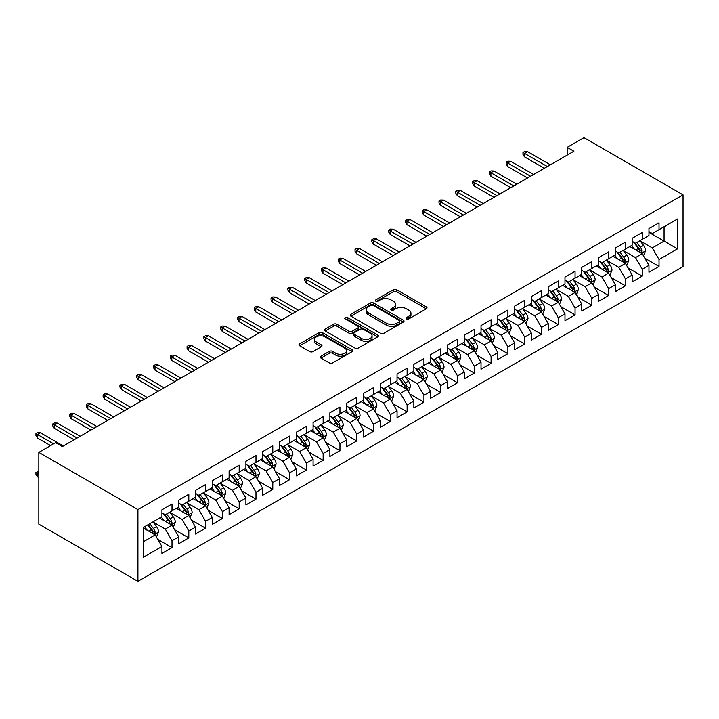 <?xml version="1.0" encoding="UTF-8"?>
<svg xmlns="http://www.w3.org/2000/svg" width="719" height="719" viewBox="0 0 719 719"><rect width="100%" height="100%" fill="white"/><g stroke="black" fill="none" stroke-linecap="round" stroke-linejoin="round"><path stroke-width="1.08" d="M406.505 318.903A1.636 0.944 0 0 0 408.814 318.903L426.322 308.793A2.328 1.348 0 0 0 427.005 307.84A2.328 1.348 0 0 0 426.322 306.887L396.654 289.757A2.328 1.348 0 0 0 393.356 289.757L375.839 299.868A1.636 0.944 0 0 0 375.363 300.533A1.636 0.944 0 0 0 375.839 301.198A1.636 0.944 0 0 0 378.149 301.198L380.414 299.895A7.46 4.305 0 0 1 390.965 299.895L393.437 301.315A7.46 4.305 0 0 1 395.621 304.362A7.46 4.305 0 0 1 393.437 307.408L391.172 308.721A1.636 0.944 0 0 0 390.696 309.386A1.636 0.944 0 0 0 391.172 310.051A1.636 0.944 0 0 0 393.482 310.051L395.747 308.739A7.46 4.305 0 0 1 406.298 308.739L408.769 310.168A7.46 4.305 0 0 1 410.953 313.214A7.46 4.305 0 0 1 408.769 316.261L406.505 317.573A1.636 0.944 0 0 0 406.028 318.238A1.636 0.944 0 0 0 406.505 318.903L406.505 317.573M320.989 356.184A2.328 1.348 0 0 0 320.306 357.136A2.328 1.348 0 0 0 320.989 358.089L329.311 362.897A2.328 1.348 0 0 0 332.609 362.897L352.067 351.663A2.328 1.348 0 0 0 352.75 350.71A2.328 1.348 0 0 0 352.067 349.758L322.391 332.627A2.328 1.348 0 0 0 319.092 332.627L299.643 343.862A2.328 1.348 0 0 0 298.96 344.814A2.328 1.348 0 0 0 299.643 345.767L309.7 351.573A2.328 1.348 0 0 0 312.999 351.573L321.321 346.765A2.328 1.348 0 0 0 322.004 345.812A2.328 1.348 0 0 0 321.321 344.859L316.333 341.983A6.237 3.604 0 0 1 314.509 339.431A6.237 3.604 0 0 1 318.355 336.106A6.237 3.604 0 0 1 325.15 336.887L344.689 348.167A6.237 3.604 0 0 1 346.513 350.71A6.237 3.604 0 0 1 342.666 354.036A6.237 3.604 0 0 1 335.872 353.263L332.609 351.375A2.328 1.348 0 0 0 329.311 351.375L320.989 356.184L320.989 358.089M38.835 452.386L137.922 509.591L137.922 581.338L38.835 524.133L38.835 452.386L55.633 442.688L62.346 446.571L573.888 151.233L567.174 147.359L567.174 155.115M567.174 147.359L583.963 137.662L683.05 194.867L137.922 509.591M380.585 333.292A2.328 1.348 0 0 0 383.874 333.292L403.332 322.067A2.328 1.348 0 0 0 404.015 321.114A2.328 1.348 0 0 0 403.332 320.162L373.655 303.032A2.328 1.348 0 0 0 370.357 303.032L350.908 314.266A2.328 1.348 0 0 0 350.225 315.219A2.328 1.348 0 0 0 350.908 316.162L380.585 333.292M345.875 319.254A1.636 0.944 0 0 1 347.529 319.488L347.529 317.546L377.7 334.964A2.328 1.348 0 0 1 378.383 335.917A2.328 1.348 0 0 1 377.7 336.869L358.242 348.095A2.328 1.348 0 0 1 354.952 348.095L325.276 330.965L325.276 329.059A2.328 1.348 0 0 0 324.593 330.012A2.328 1.348 0 0 0 325.276 330.965M325.276 329.059L333.598 324.251A2.328 1.348 0 0 1 336.896 324.251L348.931 331.207A2.328 1.348 0 0 0 352.229 331.207L357.747 328.017A2.328 1.348 0 0 0 358.43 327.064A2.328 1.348 0 0 0 357.747 326.111L345.219 318.877A1.636 0.944 0 0 1 344.743 318.211A1.636 0.944 0 0 1 345.749 317.34A1.636 0.944 0 0 1 347.529 317.546M137.922 581.338L683.05 266.614L683.05 194.867M648.96 232.39L664.077 241.117L664.077 226.764L677.505 219.007L659.035 229.676L659.035 222.791L648.96 228.606L648.96 235.49L642.238 239.364L642.238 232.489L632.163 238.304L632.163 245.188L625.449 249.062L625.449 242.177L615.374 248.001L615.374 254.886L608.651 258.759L608.651 251.875L598.576 257.69L598.576 264.574L591.863 268.457L591.863 261.572L581.779 267.387L581.779 274.272L575.065 278.154L575.065 271.27L564.99 277.085L564.99 283.969L558.268 287.852L558.268 280.967L548.193 286.782L548.193 293.667L541.479 297.54L541.479 290.656L531.404 296.48L531.404 303.364L524.681 307.238L524.681 300.353L514.606 306.168L514.606 313.053L507.893 316.935L507.893 310.051L497.818 315.866L497.818 322.75L491.095 326.633L491.095 319.748L481.02 325.563L481.02 332.448L474.306 336.33L474.306 329.446L464.222 335.261L464.222 342.145L457.509 346.019L457.509 339.134L447.434 344.958L447.434 351.843L440.711 355.716L440.711 348.832L430.636 354.656L430.636 361.54L423.922 365.414L423.922 358.529L413.847 364.344L413.847 371.229L407.125 375.111L407.125 368.227L397.05 374.042L397.05 380.926L390.336 384.809L390.336 377.924L380.261 383.739L380.261 390.624L373.538 394.497L373.538 387.622L363.463 393.437L363.463 400.321L356.75 404.195L356.75 397.31L346.666 403.134L346.666 410.019L339.952 413.892L339.952 407.008L329.877 412.823L329.877 419.707L323.155 423.59L323.155 416.705L313.08 422.52L313.08 429.405L306.366 433.287L306.366 426.403L296.291 432.218L296.291 439.102L289.568 442.985L289.568 436.1L279.493 441.915L279.493 448.8L272.78 452.673L272.78 445.789L262.705 451.613L262.705 458.497L255.982 462.371L255.982 455.487L245.907 461.31L245.907 468.186L239.193 472.068L239.193 465.184L229.109 470.999L229.109 477.883L222.396 481.766L222.396 474.882L212.321 480.696L212.321 487.581L205.598 491.463L205.598 484.579L195.523 490.394L195.523 497.278L188.809 501.152L188.809 494.268L178.734 500.091L178.734 506.976L172.012 510.85L172.012 503.965L161.937 509.789L161.937 516.673L143.467 527.333L143.467 557.198L161.937 546.53L155.223 534.9L143.467 528.114M677.505 219.007L677.505 248.873L659.035 259.532L652.322 247.902L640.144 240.874M644.844 258.229L659.035 266.416L659.035 259.532M659.035 266.416L648.96 272.24L648.96 265.356L642.238 269.23L635.524 257.6L623.346 250.572M628.047 267.926L642.238 276.114L642.238 269.23M642.238 276.114L632.163 281.938L632.163 275.053L625.449 278.927L618.726 267.297L606.557 260.26M611.258 277.615L625.449 285.811L625.449 278.927M625.449 285.811L615.374 291.626L615.374 284.742L608.651 288.625L601.938 276.986L589.76 269.958M594.46 287.312L608.651 295.509L608.651 288.625M608.651 295.509L598.576 301.324L598.576 294.439L591.863 298.322L585.14 286.683L572.962 279.655M577.672 297.01L591.863 305.207L591.863 298.322M591.863 305.207L581.779 311.021L581.779 304.137L575.065 308.02L568.352 296.381L556.173 289.353M560.874 306.707L575.065 314.895L575.065 308.02M575.065 314.895L564.99 320.719L564.99 313.835L558.268 317.708L551.554 306.078L539.376 299.05M544.085 316.405L558.268 324.593L558.268 317.708M558.268 324.593L548.193 330.416L548.193 323.532L541.479 327.406L534.756 315.776L522.587 308.739M527.288 326.102L541.479 334.29L541.479 327.406M541.479 334.29L531.404 340.105L531.404 333.221L524.681 337.103L517.968 325.464L505.79 318.436M510.49 335.791L524.681 343.988L524.681 337.103M524.681 343.988L514.606 349.802L514.606 342.918L507.893 346.801L501.17 335.162L489.001 328.134M493.701 345.488L507.893 353.685L507.893 346.801M507.893 353.685L497.818 359.5L497.818 352.616L491.095 356.498L484.381 344.859L472.203 337.831M476.904 355.186L491.095 363.383L491.095 356.498M491.095 363.383L481.02 369.198L481.02 362.313L474.306 366.187L467.584 354.557L455.406 347.529M460.115 364.884L474.306 373.071L474.306 366.187M474.306 373.071L464.222 378.895L464.222 372.011L457.509 375.884L450.795 364.254L438.617 357.217M443.317 374.581L457.509 382.769L457.509 375.884M457.509 382.769L447.434 388.584L447.434 381.708L440.711 385.582L433.997 373.943L421.819 366.915M426.529 384.27L440.711 392.466L440.711 385.582M440.711 392.466L430.636 398.281L430.636 391.397L423.922 395.279L417.2 383.64L405.031 376.612M409.731 393.967L423.922 402.164L423.922 395.279M423.922 402.164L413.847 407.979L413.847 401.094L407.125 404.977L400.411 393.338L388.233 386.31M392.934 403.665L407.125 411.861L407.125 404.977M407.125 411.861L397.05 417.676L397.05 410.792L390.336 414.665L383.613 403.035L371.444 396.007M376.145 413.362L390.336 421.55L390.336 414.665M390.336 421.55L380.261 427.374L380.261 420.489L373.538 424.363L366.825 412.733L354.647 405.705M359.347 423.06L373.538 431.247L373.538 424.363M373.538 431.247L363.463 437.071L363.463 430.187L356.75 434.06L350.027 422.43L337.849 415.393M342.559 432.748L356.75 440.945L356.75 434.06M356.75 440.945L346.666 446.76L346.666 439.875L339.952 443.758L333.239 432.119L321.06 425.091M325.761 442.446L339.952 450.642L339.952 443.758M339.952 450.642L329.877 456.457L329.877 449.573L323.155 453.455L316.441 441.817L304.263 434.788M308.963 452.143L323.155 460.34L323.155 453.455M323.155 460.34L313.08 466.155L313.08 459.27L306.366 463.153L299.643 451.514L287.474 444.486M292.175 461.841L306.366 470.037L306.366 463.153M306.366 470.037L296.291 475.852L296.291 468.968L289.568 472.841L282.855 461.212L270.677 454.183M275.377 471.538L289.568 479.726L289.568 472.841M289.568 479.726L279.493 485.55L279.493 478.665L272.78 482.539L266.057 470.909L253.879 463.872M258.588 481.236L272.78 489.423L272.78 482.539M272.78 489.423L262.705 495.238L262.705 488.354L255.982 492.236L249.268 480.598L237.09 473.569M241.791 490.924L255.982 499.121L255.982 492.236M255.982 499.121L245.907 504.936L245.907 498.051L239.193 501.934L232.471 490.295L220.293 483.267M225.002 500.622L239.193 508.818L239.193 501.934M239.193 508.818L229.109 514.633L229.109 507.749L222.396 511.631L215.682 499.993L203.504 492.964M208.204 510.319L222.396 518.516L222.396 511.631M222.396 518.516L212.321 524.331L212.321 517.446L205.598 521.32L198.884 509.69L186.706 502.662M191.407 520.017L205.598 528.204L205.598 521.32M205.598 528.204L195.523 534.028L195.523 527.144L188.809 531.017L182.087 519.388L169.918 512.35M174.618 529.714L188.809 537.902L188.809 531.017M188.809 537.902L178.734 543.717L178.734 536.841L172.012 540.715L165.298 529.076L153.12 522.048M157.821 539.403L172.012 547.599L172.012 540.715M172.012 547.599L161.937 553.414L161.937 546.53M161.937 512.791L165.298 514.732L172.012 510.85M143.467 541.686L155.223 534.9M178.734 503.093L182.087 505.035L188.809 501.152M165.298 529.076L172.012 525.203L159.582 518.031M178.734 536.841L172.012 525.203M195.523 493.396L198.884 495.337L205.598 491.463M182.087 519.388L188.809 515.505L176.38 508.333M195.523 527.144L188.809 515.505M212.321 483.707L215.682 485.64L222.396 481.766M198.884 509.69L205.598 505.808L193.177 498.635M212.321 517.446L205.598 505.808M229.109 474.01L232.471 475.951L239.193 472.068M215.682 499.993L222.396 496.11L209.966 488.938M229.109 507.749L222.396 496.11M245.907 464.312L249.268 466.254L255.982 462.371M232.471 490.295L239.193 486.421L226.764 479.24M245.907 498.051L239.193 486.421M262.705 454.615L266.057 456.556L272.78 452.673M249.268 480.598L255.982 476.724L243.552 469.552M262.705 488.354L255.982 476.724M279.493 444.917L282.855 446.858L289.568 442.985M266.057 470.909L272.78 467.026L260.35 459.854M279.493 478.665L272.78 467.026M296.291 435.229L299.643 437.161L306.366 433.287M282.855 461.212L289.568 457.329L277.139 450.157M296.291 468.968L289.568 457.329M313.08 425.531L316.441 427.463L323.155 423.59M299.643 451.514L306.366 447.631L293.936 440.459M313.08 459.27L306.366 447.631M329.877 415.834L333.239 417.775L339.952 413.892M316.441 441.817L323.155 437.943L310.734 430.762M329.877 449.573L323.155 437.943M346.666 406.136L350.027 408.077L356.75 404.195M333.239 432.119L339.952 428.245L327.522 421.064M346.666 439.875L339.952 428.245M363.463 396.439L366.825 398.38L373.538 394.497M350.027 422.43L356.75 418.548L344.32 411.376M363.463 430.187L356.75 418.548M380.261 386.741L383.613 388.682L390.336 384.809M366.825 412.733L373.538 408.85L361.109 401.678M380.261 420.489L373.538 408.85M397.05 377.053L400.411 378.985L407.125 375.111M383.613 403.035L390.336 399.153L377.906 391.981M397.05 410.792L390.336 399.153M413.847 367.355L417.2 369.296L423.922 365.414M400.411 393.338L407.125 389.464L394.704 382.283M413.847 401.094L407.125 389.464M430.636 357.658L433.997 359.599L440.711 355.716M417.2 383.64L423.922 379.767L411.493 372.586M430.636 391.397L423.922 379.767M447.434 347.96L450.795 349.901L457.509 346.019M433.997 373.943L440.711 370.069L428.29 362.897M447.434 381.708L440.711 370.069M464.222 338.263L467.584 340.204L474.306 336.33M450.795 364.254L457.509 360.372L445.079 353.2M464.222 372.011L457.509 360.372M481.02 328.574L484.381 330.506L491.095 326.633M467.584 354.557L474.306 350.674L461.877 343.502M481.02 362.313L474.306 350.674M497.818 318.877L501.17 320.818L507.893 316.935M484.381 344.859L491.095 340.977L478.665 333.805M497.818 352.616L491.095 340.977M514.606 309.179L517.968 311.12L524.681 307.238M501.17 335.162L507.893 331.288L495.463 324.107M514.606 342.918L507.893 331.288M531.404 299.481L534.756 301.423L541.479 297.54M517.968 325.464L524.681 321.591L512.261 314.419M531.404 333.221L524.681 321.591M548.193 289.784L551.554 291.725L558.268 287.852M534.756 315.776L541.479 311.893L529.049 304.721M548.193 323.532L541.479 311.893M564.99 280.095L568.352 282.028L575.065 278.154M551.554 306.078L558.268 302.196L545.847 295.024M564.99 313.835L558.268 302.196M581.779 270.398L585.14 272.33L591.863 268.457M568.352 296.381L575.065 292.498L562.635 285.326M581.779 304.137L575.065 292.498M598.576 260.7L601.938 262.642L608.651 258.759M585.14 286.683L591.863 282.81L579.433 275.629M598.576 294.439L591.863 282.81M615.374 251.003L618.726 252.944L625.449 249.062M601.938 276.986L608.651 273.112L596.222 265.931M615.374 284.742L608.651 273.112M632.163 241.305L635.524 243.247L642.238 239.364M618.726 267.297L625.449 263.415L613.019 256.243M632.163 275.053L625.449 263.415M648.96 231.608L652.322 233.549L659.035 229.676M635.524 257.6L642.238 253.717L629.817 246.545M648.96 265.356L642.238 253.717M652.322 247.902L664.077 241.117L677.505 248.873M407.152 319.128L408.769 318.202A7.46 4.305 0 0 0 410.953 315.156L410.953 313.214M395.621 304.362L395.621 306.303A7.46 4.305 0 0 1 393.437 309.35L391.828 310.284M426.295 308.811L396.654 291.698A2.328 1.348 0 0 0 393.356 291.698L376.495 301.432M403.332 320.162L403.332 322.067L373.655 304.973A2.328 1.348 0 0 0 370.357 304.973L350.944 316.18M399.207 321.779A1.636 0.944 0 0 0 399.683 321.114A1.636 0.944 0 0 0 399.207 320.449L373.161 305.413A1.636 0.944 0 0 0 370.851 305.413L368.47 306.788A7.46 4.305 0 0 0 366.277 309.835A7.46 4.305 0 0 0 368.47 312.882L386.265 323.164A7.46 4.305 0 0 0 396.816 323.164L399.207 321.779L399.207 323.721A1.636 0.944 0 0 0 399.683 323.056L399.683 321.114M366.277 309.835L366.277 311.776A7.46 4.305 0 0 0 368.47 314.823L368.47 312.882M399.207 323.721L396.816 325.096A7.46 4.305 0 0 1 386.265 325.096L368.47 314.823M325.312 330.983L333.598 326.192L333.598 324.251M358.43 327.064L358.43 329.005A2.328 1.348 0 0 1 357.747 329.958L352.229 333.14A2.328 1.348 0 0 1 348.931 333.14L336.896 326.192A2.328 1.348 0 0 0 333.598 326.192M347.529 319.488L377.664 336.887M361.414 338.415A6.237 3.604 0 0 0 368.218 339.188A6.237 3.604 0 0 0 372.065 335.863A6.237 3.604 0 0 0 370.24 333.319L363.356 329.347A2.328 1.348 0 0 0 360.057 329.347L354.539 332.538A2.328 1.348 0 0 0 353.856 333.49A2.328 1.348 0 0 0 354.539 334.443L361.414 338.415L361.414 340.348A6.237 3.604 0 0 0 368.218 341.13A6.237 3.604 0 0 0 372.065 337.804L372.065 335.863M353.856 333.49L353.856 335.422A2.328 1.348 0 0 0 354.539 336.375L354.539 334.443M361.414 340.348L354.539 336.375M346.513 350.71L346.513 352.652A6.237 3.604 0 0 1 342.666 355.977A6.237 3.604 0 0 1 335.872 355.195L332.609 353.317A2.328 1.348 0 0 0 329.311 353.317L321.025 358.107M314.509 339.431L314.509 341.372A6.237 3.604 0 0 0 316.333 343.925L316.333 341.983M321.321 344.859L321.321 346.765L316.333 343.925M352.031 351.681L322.391 334.569A2.328 1.348 0 0 0 319.092 334.569L299.67 345.785M643.487 255.874L645.563 250.787A6.291 3.631 -120 0 0 643.559 245.431L639.991 240.667M634.302 249.133L631.597 245.521M641.051 253.034L642.166 251.057A6.291 3.631 -120 0 0 640.368 247.273L636.8 242.51M634.76 242.806L639.173 248.693A3.209 1.851 60 0 1 639.748 249.664L642.166 251.057M633.655 242.168L638.355 248.432A6.291 3.631 60 0 1 640.153 252.225L640.278 252.585M547.357 166.556L524.484 153.345L524.484 156.841L522.974 154.414L522.974 152.473L524.484 153.345L527.503 151.601L550.377 164.804M524.484 156.841L544.337 168.3M522.974 152.473L524.654 151.502L527.503 151.601M626.689 265.563L628.774 260.485A6.291 3.631 -120 0 0 626.761 255.128L623.193 250.365M617.513 258.831L614.799 255.209M624.263 262.732L625.377 260.754A6.291 3.631 -120 0 0 623.571 256.971L620.003 252.207M617.972 252.504L622.375 258.382A3.209 1.851 60 0 1 622.96 259.361L625.377 260.754M616.857 251.866L621.558 258.13A6.291 3.631 60 0 1 623.355 261.914L623.49 262.282M609.892 275.26L611.977 270.182A6.291 3.631 -120 0 0 609.973 264.826L606.405 260.062M600.716 268.529L598.001 264.907M607.465 272.429L608.58 270.452A6.291 3.631 -120 0 0 606.782 266.668L603.214 261.905M601.174 262.201L605.578 268.079A3.209 1.851 60 0 1 606.162 269.059L608.58 270.452M600.068 261.563L604.76 267.827A6.291 3.631 60 0 1 606.566 271.611L606.692 271.98M530.559 176.245L507.686 163.042L507.686 166.529L506.176 164.112L506.176 162.17L507.686 163.042L510.715 161.299L533.588 174.501M507.686 166.529L527.539 177.997M506.176 162.17L507.857 161.2L510.715 161.299M513.77 185.942L490.897 172.74L490.897 176.227L489.387 173.809L489.387 171.868L490.897 172.74L493.917 170.996L516.79 184.199M490.897 176.227L510.742 187.686M489.387 171.868L491.059 170.897L493.917 170.996M593.103 284.958L595.188 279.88A6.291 3.631 -120 0 0 593.175 274.514L589.607 269.76M583.927 278.226L581.213 274.604M590.676 282.118L591.782 280.149A6.291 3.631 -120 0 0 589.984 276.357L586.416 271.602M584.385 271.899L588.789 277.777A3.209 1.851 60 0 1 589.373 278.747L591.782 280.149M583.271 271.252L587.971 277.525A6.291 3.631 60 0 1 589.769 281.309L589.895 281.677M576.305 294.655L578.391 289.577A6.291 3.631 -120 0 0 576.377 284.212L572.818 279.448M567.129 287.924L564.415 284.302M573.879 291.815L574.993 289.838A6.291 3.631 -120 0 0 573.187 286.054L569.628 281.291M567.588 281.587L571.991 287.474A3.209 1.851 60 0 1 572.576 288.445L574.993 289.838M566.482 280.949L571.174 287.223A6.291 3.631 60 0 1 572.98 291.006L573.106 291.366M496.973 195.64L474.1 182.437L474.1 185.924L472.59 183.498L472.59 181.565L474.1 182.437L477.128 180.685L499.993 193.896M474.1 185.924L493.953 197.383M472.59 181.565L474.27 180.595L477.128 180.685M480.184 205.337L457.311 192.126L457.311 195.622L455.792 193.195L455.792 191.254L457.311 192.126L460.331 190.382L483.204 203.594M457.311 195.622L477.155 207.081M455.792 191.254L457.473 190.292L460.331 190.382M559.517 304.353L561.593 299.266A6.291 3.631 -120 0 0 559.589 293.909L556.021 289.146M550.332 297.612L547.626 293.999M557.09 301.513L558.196 299.535A6.291 3.631 -120 0 0 556.398 295.752L552.83 290.988M550.79 291.285L555.203 297.172A3.209 1.851 60 0 1 555.778 298.142L558.196 299.535M549.684 290.647L554.385 296.92A6.291 3.631 60 0 1 556.182 300.704L556.308 301.063M463.387 215.035L440.513 201.823L440.513 205.319L439.003 202.893L439.003 200.952L440.513 201.823L443.533 200.08L466.406 213.282M440.513 205.319L460.367 216.779M439.003 200.952L440.684 199.981L443.533 200.08M542.719 314.05L544.804 308.963A6.291 3.631 -120 0 0 542.791 303.607L539.223 298.843M533.543 307.31L530.829 303.688M540.293 311.21L541.407 309.233A6.291 3.631 -120 0 0 539.601 305.449L536.032 300.686M534.001 300.982L538.405 306.86A3.209 1.851 60 0 1 538.989 307.84L541.407 309.233M532.896 300.344L537.587 306.609A6.291 3.631 60 0 1 539.394 310.401L539.52 310.761M446.589 224.723L423.716 211.521L423.716 215.017L422.206 212.59L422.206 210.649L423.716 211.521L426.744 209.777L449.618 222.98M423.716 215.017L443.569 226.476M422.206 210.649L423.886 209.678L426.744 209.777M525.931 323.739L528.007 318.661A6.291 3.631 -120 0 0 526.002 313.304L522.434 308.541M516.745 317.007L514.04 313.385M523.495 320.908L524.609 318.93A6.291 3.631 -120 0 0 522.812 315.147L519.244 310.383M517.204 310.68L521.608 316.558A3.209 1.851 60 0 1 522.192 317.537L524.609 318.93M516.098 310.042L520.79 316.306A6.291 3.631 60 0 1 522.596 320.09L522.722 320.458M429.8 234.421L406.927 221.218L406.927 224.705L405.417 222.288L405.417 220.347L406.927 221.218L409.947 219.475L432.82 232.677M406.927 224.705L426.771 236.165M405.417 220.347L407.098 219.376L409.947 219.475M509.133 333.436L511.218 328.358A6.291 3.631 -120 0 0 509.205 323.002L505.637 318.238M499.957 326.705L497.242 323.083M506.706 330.596L507.821 328.628A6.291 3.631 -120 0 0 506.014 324.835L502.446 320.081M500.415 320.377L504.819 326.255A3.209 1.851 60 0 1 505.403 327.226L507.821 328.628M499.301 319.739L504.001 326.004A6.291 3.631 60 0 1 505.799 329.787L505.933 330.156M413.003 244.118L390.129 230.916L390.129 234.403L388.62 231.976L388.62 230.044L390.129 230.916L393.158 229.172L416.031 242.375M390.129 234.403L409.983 245.862M388.62 230.044L390.3 229.073L393.158 229.172M492.335 343.134L494.42 338.056A6.291 3.631 -120 0 0 492.416 332.69L488.848 327.927M483.159 336.402L480.445 332.78M489.909 340.294L491.023 338.316A6.291 3.631 -120 0 0 489.226 334.533L485.658 329.769M483.617 330.066L488.021 335.953A3.209 1.851 60 0 1 488.605 336.923L491.023 338.316M482.512 329.428L487.203 335.701A6.291 3.631 60 0 1 489.01 339.485L489.136 339.844M396.214 253.816L373.341 240.613L373.341 244.101L371.831 241.674L371.831 239.733L373.341 240.613L376.361 238.861L399.234 252.072M373.341 244.101L393.185 255.56M371.831 239.733L373.503 238.771L376.361 238.861M475.547 352.831L477.623 347.744A6.291 3.631 -120 0 0 475.619 342.388L472.05 337.624M466.37 346.091L463.656 342.478M473.12 349.991L474.225 348.014A6.291 3.631 -120 0 0 472.428 344.23L468.86 339.467M466.82 339.763L471.233 345.65A3.209 1.851 60 0 1 471.817 346.621L474.225 348.014M465.714 339.125L470.415 345.399A6.291 3.631 60 0 1 472.212 349.182L472.338 349.542M379.416 263.514L356.543 250.302L356.543 253.798L355.033 251.371L355.033 249.43L356.543 250.302L359.563 248.558L382.436 261.77M356.543 253.798L376.397 265.257M355.033 249.43L356.714 248.459L359.563 248.558M458.749 362.529L460.834 357.442A6.291 3.631 -120 0 0 458.821 352.085L455.253 347.322M449.573 355.788L446.858 352.166M456.322 359.689L457.437 357.711A6.291 3.631 -120 0 0 455.63 353.928L452.062 349.164M450.031 349.461L454.435 355.348A3.209 1.851 60 0 1 455.019 356.318L457.437 357.711M448.926 348.823L453.617 355.087A6.291 3.631 60 0 1 455.424 358.88L455.549 359.239M362.628 273.211L339.754 259.999L339.754 263.496L338.236 261.069L338.236 259.128L339.754 259.999L342.774 258.256L365.647 271.458M339.754 263.496L359.599 274.955M338.236 259.128L339.916 258.157L342.774 258.256M441.96 372.217L444.036 367.139A6.291 3.631 -120 0 0 442.032 361.783L438.464 357.019M432.775 365.486L430.07 361.864M439.525 369.386L440.639 367.409A6.291 3.631 -120 0 0 438.842 363.625L435.274 358.862M433.233 359.158L437.646 365.036A3.209 1.851 60 0 1 438.222 366.016L440.639 367.409M432.128 358.52L436.828 364.785A6.291 3.631 60 0 1 438.626 368.568L438.752 368.937M345.83 282.9L322.957 269.697L322.957 273.184L321.447 270.766L321.447 268.825L322.957 269.697L325.977 267.953L348.85 281.156M322.957 273.184L342.81 284.652M321.447 268.825L323.128 267.854L325.977 267.953M425.163 381.915L427.248 376.837A6.291 3.631 -120 0 0 425.235 371.48L421.667 366.717M415.986 375.183L413.272 371.561M422.736 379.084L423.851 377.107A6.291 3.631 -120 0 0 422.044 373.323L418.476 368.559M416.445 368.856L420.849 374.734A3.209 1.851 60 0 1 421.433 375.713L423.851 377.107M415.339 368.218L420.031 374.482A6.291 3.631 60 0 1 421.828 378.266L421.963 378.634M329.032 292.597L306.159 279.394L306.159 282.882L304.649 280.455L304.649 278.523L306.159 279.394L309.188 277.651L332.061 290.853M306.159 282.882L326.013 294.341M304.649 278.523L306.33 277.552L309.188 277.651M408.374 391.612L410.45 386.534A6.291 3.631 -120 0 0 408.446 381.169L404.878 376.414M399.189 384.881L396.475 381.259M405.938 388.772L407.053 386.804A6.291 3.631 -120 0 0 405.255 383.011L401.687 378.248M399.647 378.553L404.051 384.431A3.209 1.851 60 0 1 404.635 385.402L407.053 386.804M398.542 377.906L403.233 384.18A6.291 3.631 60 0 1 405.04 387.963L405.165 388.332M312.244 302.295L289.371 289.092L289.371 292.579L287.861 290.152L287.861 288.22L289.371 289.092L292.39 287.339L315.264 300.551M289.371 292.579L309.215 304.038M287.861 288.22L289.541 287.249L292.39 287.339M391.576 401.31L393.661 396.232A6.291 3.631 -120 0 0 391.648 390.866L388.08 386.103M382.4 394.578L379.686 390.956M389.15 398.47L390.264 396.493A6.291 3.631 -120 0 0 388.458 392.709L384.89 387.945M382.859 388.242L387.262 394.129A3.209 1.851 60 0 1 387.847 395.099L390.264 396.493M381.744 387.604L386.445 393.877A6.291 3.631 60 0 1 388.242 397.661L388.368 398.02M295.446 311.992L272.573 298.78L272.573 302.277L271.063 299.85L271.063 297.909L272.573 298.78L275.602 297.037L298.475 310.248M272.573 302.277L292.426 313.736M271.063 297.909L272.744 296.938L275.602 297.037M374.779 411.007L376.864 405.92A6.291 3.631 -120 0 0 374.86 400.564L371.292 395.801M365.603 404.267L362.888 400.654M372.352 408.167L373.467 406.19A6.291 3.631 -120 0 0 371.669 402.406L368.101 397.643M366.061 397.94L370.465 403.826A3.209 1.851 60 0 1 371.049 404.797L373.467 406.19M364.955 397.301L369.647 403.566A6.291 3.631 60 0 1 371.453 407.358L371.579 407.718M278.657 321.69L255.784 308.478L255.784 311.974L254.265 309.547L254.265 307.606L255.784 308.478L258.804 306.734L281.677 319.937M255.784 311.974L275.629 323.433M254.265 307.606L255.946 306.636L258.804 306.734M357.99 420.696L360.066 415.618A6.291 3.631 -120 0 0 358.062 410.261L354.494 405.498M348.805 413.964L346.1 410.342M355.563 417.865L356.669 415.888A6.291 3.631 -120 0 0 354.871 412.104L351.303 407.34M349.263 407.637L353.676 413.515A3.209 1.851 60 0 1 354.26 414.495L356.669 415.888M348.158 406.999L352.858 413.263A6.291 3.631 60 0 1 354.656 417.047L354.782 417.415M261.86 331.378L238.987 318.175L238.987 321.663L237.477 319.245L237.477 317.304L238.987 318.175L242.006 316.432L264.88 329.635M238.987 321.663L258.84 333.131M237.477 317.304L239.157 316.333L242.006 316.432M341.192 430.393L343.278 425.315A6.291 3.631 -120 0 0 341.264 419.959L337.696 415.196M332.016 423.662L329.302 420.04M338.766 427.562L339.88 425.585A6.291 3.631 -120 0 0 338.074 421.801L334.506 417.038M332.475 417.335L336.878 423.212A3.209 1.851 60 0 1 337.463 424.192L339.88 425.585M331.369 416.696L336.061 422.961A6.291 3.631 60 0 1 337.867 426.744L337.993 427.113M245.062 341.076L222.198 327.873L222.198 331.36L220.679 328.942L220.679 327.001L222.198 327.873L225.218 326.129L248.091 339.332M222.198 331.36L242.042 342.819M220.679 327.001L222.36 326.031L225.218 326.129M324.404 440.091L326.48 435.013A6.291 3.631 -120 0 0 324.476 429.647L320.908 424.893M315.219 433.359L312.513 429.737M321.968 437.251L323.083 435.283A6.291 3.631 -120 0 0 321.285 431.49L317.717 426.735M315.677 427.032L320.09 432.91A3.209 1.851 60 0 1 320.665 433.881L323.083 435.283M314.571 426.385L319.272 432.658A6.291 3.631 60 0 1 321.069 436.442L321.195 436.81M228.274 350.773L205.4 337.571L205.4 341.058L203.89 338.631L203.89 336.699L205.4 337.571L208.42 335.827L231.293 349.03M205.4 341.058L225.254 352.517M203.89 336.699L205.571 335.728L208.42 335.827M307.606 449.788L309.691 444.71A6.291 3.631 -120 0 0 307.678 439.345L304.11 434.582M298.43 443.057L295.716 439.435M305.18 446.948L306.294 444.971A6.291 3.631 -120 0 0 304.488 441.187L300.919 436.424M298.888 436.721L303.292 442.607A3.209 1.851 60 0 1 303.876 443.578L306.294 444.971M297.783 436.082L302.474 442.356A6.291 3.631 60 0 1 304.272 446.139L304.407 446.499M211.476 360.471L188.603 347.268L188.603 350.755L187.093 348.329L187.093 346.387L188.603 347.268L191.631 345.515L214.505 358.727M188.603 350.755L208.456 362.214M187.093 346.387L188.773 345.426L191.631 345.515M290.818 459.486L292.894 454.399A6.291 3.631 -120 0 0 290.889 449.042L287.321 444.279M281.632 452.745L278.918 449.132M288.382 456.646L289.496 454.669A6.291 3.631 -120 0 0 287.699 450.885L284.131 446.122M282.091 446.418L286.495 452.305A3.209 1.851 60 0 1 287.079 453.276L289.496 454.669M280.985 445.78L285.677 452.053A6.291 3.631 60 0 1 287.483 455.837L287.609 456.197M194.687 370.168L171.814 356.957L171.814 360.453L170.304 358.026L170.304 356.085L171.814 356.957L174.834 355.213L197.707 368.416M171.814 360.453L191.658 371.912M170.304 356.085L171.976 355.114L174.834 355.213M274.02 469.183L276.105 464.097A6.291 3.631 -120 0 0 274.092 458.74L270.524 453.977M264.844 462.443L262.129 458.821M271.593 466.343L272.708 464.366A6.291 3.631 -120 0 0 270.901 460.582L267.333 455.819M265.302 456.116L269.706 461.993A3.209 1.851 60 0 1 270.29 462.973L272.708 464.366M264.188 455.478L268.888 461.742A6.291 3.631 60 0 1 270.686 465.535L270.811 465.894M177.89 379.857L155.016 366.654L155.016 370.15L153.507 367.724L153.507 365.782L155.016 366.654L158.045 364.91L180.918 378.113M155.016 370.15L174.87 381.609M153.507 365.782L155.187 364.812L158.045 364.91M257.222 478.872L259.307 473.794A6.291 3.631 -120 0 0 257.303 468.437L253.735 463.674M248.046 472.14L245.332 468.518M254.796 476.041L255.91 474.064A6.291 3.631 -120 0 0 254.104 470.28L250.545 465.517M248.504 465.813L252.908 471.691A3.209 1.851 60 0 1 253.492 472.671L255.91 474.064M247.399 465.175L252.09 471.439A6.291 3.631 60 0 1 253.897 475.223L254.023 475.592M161.101 389.554L138.228 376.352L138.228 379.839L136.709 377.421L136.709 375.48L138.228 376.352L141.248 374.608L164.121 387.811M138.228 379.839L158.072 391.298M136.709 375.48L138.39 374.509L141.248 374.608M240.434 488.569L242.51 483.492A6.291 3.631 -120 0 0 240.506 478.135L236.937 473.372M231.248 481.838L228.543 478.216M238.007 485.729L239.112 483.761A6.291 3.631 -120 0 0 237.315 479.977L233.747 475.214M231.707 475.511L236.12 481.388A3.209 1.851 60 0 1 236.695 482.359L239.112 483.761M230.601 474.873L235.302 481.137A6.291 3.631 60 0 1 237.099 484.921L237.225 485.289M144.303 399.252L121.43 386.049L121.43 389.536L119.92 387.11L119.92 385.177L121.43 386.049L124.45 384.306L147.323 397.508M121.43 389.536L141.284 400.995M119.92 385.177L121.601 384.207L124.45 384.306M223.636 498.267L225.721 493.189A6.291 3.631 -120 0 0 223.708 487.824L220.14 483.06M214.46 491.535L211.745 487.913M221.209 495.427L222.324 493.459A6.291 3.631 -120 0 0 220.517 489.666L216.949 484.903M214.918 485.199L219.322 491.086A3.209 1.851 60 0 1 219.906 492.057L222.324 493.459M213.813 484.561L218.504 490.834A6.291 3.631 60 0 1 220.311 494.618L220.436 494.978M127.506 408.949L104.632 395.747L104.632 399.234L103.123 396.807L103.123 394.866L104.632 395.747L107.661 393.994L130.534 407.206M104.632 399.234L124.486 410.693M103.123 394.866L104.803 393.904L107.661 393.994M206.847 507.965L208.923 502.878A6.291 3.631 -120 0 0 206.919 497.521L203.351 492.758M197.662 501.224L194.957 497.611M204.412 505.124L205.526 503.147A6.291 3.631 -120 0 0 203.729 499.363L200.161 494.6M198.12 494.897L202.533 500.784A3.209 1.851 60 0 1 203.109 501.754L205.526 503.147M197.015 494.259L201.715 500.532A6.291 3.631 60 0 1 203.513 504.316L203.639 504.675M110.717 418.647L87.844 405.435L87.844 408.931L86.334 406.505L86.334 404.563L87.844 405.435L90.864 403.692L113.737 416.903M87.844 408.931L107.697 420.39M86.334 404.563L88.015 403.593L90.864 403.692M190.05 517.662L192.135 512.575A6.291 3.631 -120 0 0 190.122 507.219L186.554 502.455M180.873 510.921L178.159 507.299M187.623 514.822L188.738 512.845A6.291 3.631 -120 0 0 186.931 509.061L183.363 504.298M181.332 504.594L185.736 510.481A3.209 1.851 60 0 1 186.32 511.452L188.738 512.845M180.217 503.956L184.918 510.22A6.291 3.631 60 0 1 186.715 514.013L186.85 514.373M93.919 428.344L71.046 415.133L71.046 418.629L69.536 416.202L69.536 414.261L71.046 415.133L74.075 413.389L96.948 426.592M71.046 418.629L90.9 430.088M69.536 414.261L71.217 413.29L74.075 413.389M173.252 527.351L175.337 522.273A6.291 3.631 -120 0 0 173.333 516.916L169.765 512.153M164.076 520.619L161.362 516.997M170.825 524.519L171.94 522.542A6.291 3.631 -120 0 0 170.142 518.759L166.574 513.995M164.534 514.292L168.938 520.17A3.209 1.851 60 0 1 169.522 521.149L171.94 522.542M163.429 513.654L168.12 519.918A6.291 3.631 60 0 1 169.927 523.702L170.052 524.07M77.131 438.033L54.258 424.83L54.258 428.317L52.748 425.9L52.748 423.958L54.258 424.83L57.277 423.087L80.151 436.289M54.258 428.317L74.102 439.785M52.748 423.958L54.419 422.988L57.277 423.087M156.463 537.048L158.548 531.97A6.291 3.631 -120 0 0 156.535 526.614L152.967 521.85M147.287 530.316L144.573 526.694M154.037 534.217L155.142 532.24A6.291 3.631 -120 0 0 153.345 528.456L149.777 523.693M148.204 524.6L152.149 529.867A3.209 1.851 60 0 1 152.734 530.847L155.142 532.24M147.763 524.852L151.332 529.615A6.291 3.631 60 0 1 153.129 533.399L153.255 533.768M38.835 472.518L37.46 473.309L37.46 476.805L38.835 477.596M37.46 476.805L35.95 474.378L35.95 472.437L38.835 474.109M35.95 472.437L38.835 471.511M53.619 443.857L37.46 434.528L37.46 438.015L35.95 435.588L35.95 433.656L37.46 434.528L40.489 432.784L63.353 445.987M37.46 438.015L50.591 445.6M35.95 433.656L37.631 432.685L40.489 432.784M408.769 318.202L408.769 316.261M391.172 310.051L391.172 308.721M393.437 309.35L393.437 307.408M375.839 301.198L375.839 299.868M393.356 291.698L393.356 289.757M396.654 291.698L396.654 289.757M426.322 308.793L426.322 306.887M350.908 316.162L350.908 314.266M370.357 304.973L370.357 303.032M373.655 304.973L373.655 303.032M386.265 325.096L386.265 323.164M396.816 325.096L396.816 323.164M336.896 326.192L336.896 324.251M348.931 333.14L348.931 331.207M352.229 333.14L352.229 331.207M357.747 329.958L357.747 328.017M377.7 336.869L377.7 334.964M329.311 353.317L329.311 351.375M332.609 353.317L332.609 351.375M335.872 355.195L335.872 353.263M299.643 345.767L299.643 343.862M319.092 334.569L319.092 332.627M322.391 334.569L322.391 332.627M352.067 351.663L352.067 349.758M641.456 253.259L645.527 250.913M640.368 247.273L643.559 245.431M635.722 249.951L638.355 248.432M624.658 262.956L628.73 260.611M623.571 256.971L626.761 255.128M618.924 259.649L621.558 258.13M607.861 272.654L611.941 270.299M606.782 266.668L609.973 264.826M602.136 269.346L604.76 267.827M591.072 282.351L595.143 279.997M589.984 276.357L593.175 274.514M585.338 279.044L587.971 277.525M574.274 292.049L578.346 289.694M573.187 286.054L576.377 284.212M568.549 288.741L571.174 287.223M557.486 301.746L561.557 299.392M556.398 295.752L559.589 293.909M551.752 298.43L554.385 296.92M540.688 311.435L544.759 309.089M539.601 305.449L542.791 303.607M534.963 308.127L537.587 306.609M523.899 321.132L527.971 318.787M522.812 315.147L526.002 313.304M518.165 317.825L520.79 316.306M507.102 330.83L511.173 328.475M506.014 324.835L509.205 323.002M501.368 327.522L504.001 326.004M490.304 340.527L494.375 338.173M489.226 334.533L492.416 332.69M484.579 337.22L487.203 335.701M473.515 350.225L477.587 347.87M472.428 344.23L475.619 342.388M467.781 346.909L470.415 345.399M456.718 359.913L460.789 357.568M455.63 353.928L458.821 352.085M450.993 356.606L453.617 355.087M439.929 369.611L444 367.265M438.842 363.625L442.032 361.783M434.195 366.304L436.828 364.785M423.132 379.308L427.203 376.954M422.044 373.323L425.235 371.48M417.397 376.001L420.031 374.482M406.334 389.006L410.414 386.651M405.255 383.011L408.446 381.169M400.609 385.699L403.233 384.18M389.545 398.703L393.617 396.349M388.458 392.709L391.648 390.866M383.811 395.396L386.445 393.877M372.748 408.392L376.819 406.046M371.669 402.406L374.86 400.564M367.023 405.085L369.647 403.566M355.959 418.09L360.03 415.744M354.871 412.104L358.062 410.261M350.225 414.782L352.858 413.263M339.161 427.787L343.233 425.432M338.074 421.801L341.264 419.959M333.436 424.48L336.061 422.961M322.373 437.485L326.444 435.13M321.285 431.49L324.476 429.647M316.639 434.177L319.272 432.658M305.575 447.182L309.646 444.827M304.488 441.187L307.678 439.345M299.841 443.875L302.474 442.356M288.777 456.88L292.858 454.525M287.699 450.885L290.889 449.042M283.052 453.563L285.677 452.053M271.989 466.568L276.06 464.222M270.901 460.582L274.092 458.74M266.255 463.261L268.888 461.742M255.191 476.266L259.262 473.92M254.104 470.28L257.303 468.437M249.466 472.958L252.09 471.439M238.402 485.963L242.474 483.608M237.315 479.977L240.506 478.135M232.668 482.656L235.302 481.137M221.605 495.661L225.676 493.306M220.517 489.666L223.708 487.824M215.88 492.353L218.504 490.834M204.816 505.358L208.887 503.003M203.729 499.363L206.919 497.521M199.082 502.042L201.715 500.532M188.018 515.047L192.09 512.701M186.931 509.061L190.122 507.219M182.284 511.739L184.918 510.22M171.221 524.744L175.301 522.398M170.142 518.759L173.333 516.916M165.496 521.437L168.12 519.918M154.432 534.442L158.504 532.087M153.345 528.456L156.535 526.614M148.698 531.134L151.332 529.615"/></g></svg>
